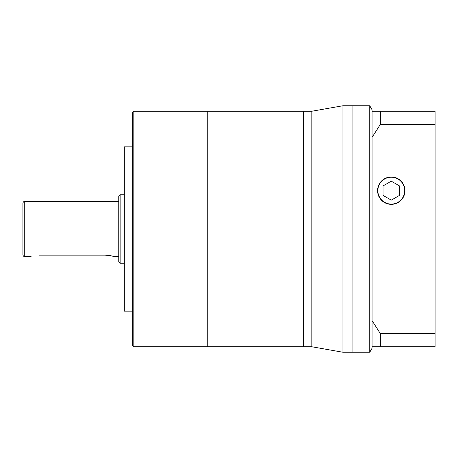 <?xml version="1.0" encoding="UTF-8"?>
<svg xmlns="http://www.w3.org/2000/svg" width="458" height="458" viewBox="0 0 458 458"><rect width="100%" height="100%" fill="white"/><g stroke="black" fill="none" stroke-linecap="round" stroke-linejoin="round"><path stroke-width="0.69" d="M311.852 346.769L342.916 352.248L342.916 105.752L311.852 111.231L311.852 346.769L303.637 346.769L303.637 111.231L133.822 111.231L133.822 346.769L132.454 345.401L132.454 112.599L133.822 111.231M311.852 111.231L303.637 111.231L303.637 346.769L207.772 346.769L207.772 111.231L207.772 346.769L133.822 346.769M342.916 352.248L352.935 352.248L352.935 105.752L369.732 105.752L369.732 352.248L372.108 348.143L372.108 320.709L380.323 333.556L380.323 346.769L372.108 346.769M132.454 161.216L132.454 154.369M39.331 255.129C28.734 256.503 28.734 256.503 39.331 255.129L105.065 255.129C110.063 255.558 112.8 255.976 113.281 256.388L118.759 256.388M22.9 255.02L22.9 202.98C23.41 201.829 23.868 201.371 24.268 201.612L24.268 256.388C23.868 256.629 23.41 256.171 22.9 255.02M118.759 261.867L118.759 196.133L120.128 194.764L120.128 263.236L118.759 261.867M132.454 146.835L124.238 146.835L124.238 311.165L132.454 311.165L132.454 345.401M112.645 256.205L110.922 255.776M109.639 255.524L108.254 255.324M106.68 255.175L105.065 255.129M372.108 320.709L372.108 109.857L369.732 105.752M369.732 352.248L352.935 352.248L352.935 105.752L342.916 105.752M404.975 190.654A13.694 13.694 0 0 0 391.281 176.96A13.694 13.694 0 0 0 377.581 190.654A13.694 13.694 0 0 0 391.281 204.348A13.694 13.694 0 0 0 404.975 190.654M377.856 190.654A13.419 13.419 0 0 0 391.281 204.079A13.419 13.419 0 0 0 404.7 190.654A13.419 13.419 0 0 0 391.281 177.235A13.419 13.419 0 0 0 377.856 190.654M383.06 185.914L383.06 195.4L391.281 200.146L399.496 195.4L399.496 185.914L391.281 181.168L383.06 185.914M380.323 124.444L435.1 124.444L435.1 111.231L380.323 111.231L380.323 124.444L372.108 137.291M435.1 124.444L435.1 333.556L380.323 333.556M435.1 333.556L435.1 346.769L380.323 346.769M372.108 111.231L380.323 111.231M120.128 263.236L124.238 263.236M24.268 256.388L31.115 256.388M120.128 194.764L124.238 194.764M24.268 201.612L118.759 201.612"/></g></svg>
